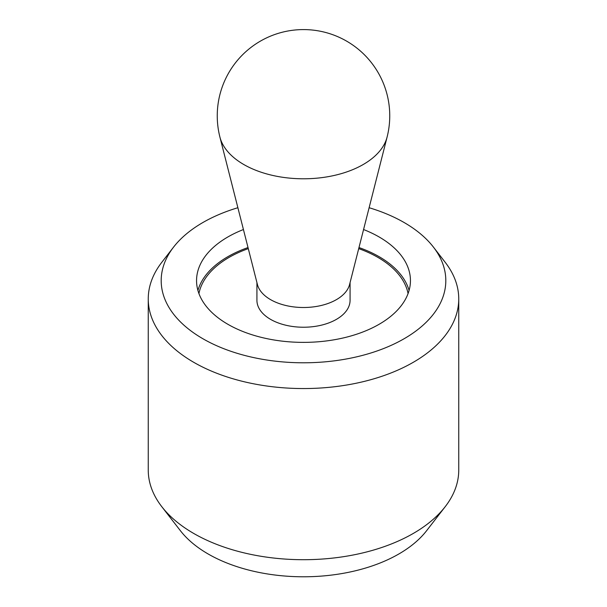 <?xml version="1.0" encoding="UTF-8"?>
<svg xmlns="http://www.w3.org/2000/svg" width="607" height="607" viewBox="0 0 607 607"><rect width="100%" height="100%" fill="white"/><g stroke="black" fill="none" stroke-linecap="round" stroke-linejoin="round"><path stroke-width="0.91" d="M243.43 229.537A106.946 61.747 0 0 0 196.554 280.624A106.946 61.747 0 0 0 227.875 324.29A106.946 61.747 0 0 0 344.427 337.674A106.946 61.747 0 0 0 410.446 280.624A106.946 61.747 0 0 0 379.125 236.965A106.946 61.747 0 0 0 363.57 229.537M409.08 290.487A106.946 61.747 0 0 0 379.125 256.685A106.946 61.747 0 0 0 358.987 247.557M237.876 207.723A142.311 82.165 0 0 0 173.587 247.087L161.781 262.33A155.248 89.631 0 0 0 148.252 298.925A155.248 89.631 0 0 0 193.724 362.303A155.248 89.631 0 0 0 362.91 381.735A155.248 89.631 0 0 0 458.748 298.925A155.248 89.631 0 0 0 445.219 262.33L433.413 247.087A142.311 82.165 0 0 0 404.133 222.526A142.311 82.165 0 0 0 369.124 207.723M173.587 247.087A142.311 82.165 0 0 0 202.867 338.721A142.311 82.165 0 0 0 384.201 348.304A142.311 82.165 0 0 0 433.413 247.087M148.252 298.925L148.252 470.076A155.248 89.631 0 0 0 161.781 506.67A155.248 89.631 0 0 0 193.724 533.454A155.248 89.631 0 0 0 445.219 506.67A155.248 89.631 0 0 0 458.748 470.076L458.748 298.925M445.219 506.67L426.592 530.723A134.845 77.848 180 0 1 208.155 553.986A134.845 77.848 180 0 1 180.408 530.723L161.781 506.67M248.013 247.557A106.946 61.747 0 0 0 197.92 290.487M358.714 248.627A105.223 60.753 180 0 1 377.903 257.391A105.223 60.753 180 0 1 408.071 293.583M387.084 137.106L349.579 284.524A46.572 26.89 180 0 1 318.144 306.14A46.572 26.89 180 0 1 270.57 299.63A46.572 26.89 180 0 1 257.421 284.524L219.916 137.106A84.487 48.772 180 0 0 243.764 164.505A84.487 48.772 180 0 0 330.056 176.318A84.487 48.772 180 0 0 387.084 137.106A86.247 86.247 0 0 0 251.427 47.08A86.247 86.247 0 0 0 219.916 137.106M256.928 282.581L256.928 300.344A46.572 26.89 0 0 0 270.57 319.358A46.572 26.89 0 0 0 321.323 325.185A46.572 26.89 0 0 0 350.072 300.344L350.072 282.581M198.929 293.583A105.223 60.753 180 0 1 248.286 248.627"/></g></svg>
